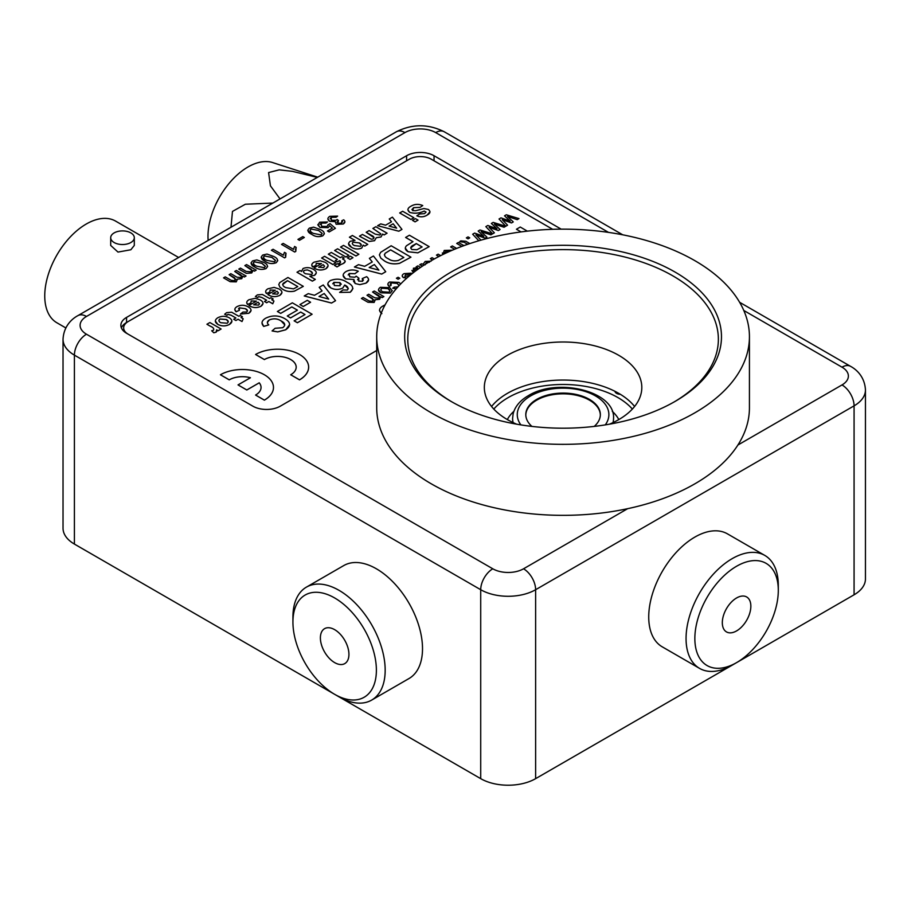 <?xml version="1.0" encoding="UTF-8"?>
<svg xmlns="http://www.w3.org/2000/svg" width="911" height="911" viewBox="0 0 911 911"><rect width="100%" height="100%" fill="white"/><g stroke="black" fill="none" stroke-linecap="round" stroke-linejoin="round"><path stroke-width="1.37" d="M128.189 321.549L126.561 322.483A19.416 11.205 0 0 0 121.379 327.869M561.153 229.162A19.416 11.205 0 0 0 560.322 228.65L434.046 155.735A19.416 11.205 0 0 0 406.591 155.735L126.561 317.404A19.416 11.205 0 0 0 120.878 325.329A19.416 11.205 0 0 0 126.561 333.255L252.848 406.169A19.416 11.205 0 0 0 280.303 406.169L376.71 350.507M74.406 544.072A38.82 22.411 180 0 1 63.03 528.221L63.03 339.279A38.82 22.411 180 0 0 74.406 355.131L74.406 544.072L480.712 778.654L480.712 589.713L74.406 355.131A17.081 9.862 120 0 1 86.477 334.212L492.794 568.794A21.739 12.549 0 0 0 523.54 568.794L627.656 508.68M737.887 445.035L842.003 384.932A17.081 9.862 60 0 1 854.074 405.85A38.82 22.411 180 0 0 865.45 389.999L865.45 578.94A38.82 22.411 180 0 1 854.074 594.792L854.074 405.85L535.622 589.713A38.82 22.411 180 0 1 480.712 589.713A17.081 9.862 120 0 1 492.794 568.794M523.54 568.794A17.081 9.862 60 0 1 535.622 589.713L535.622 778.654L854.074 594.792M535.622 778.654A38.82 22.411 180 0 1 480.712 778.654M609.493 424.184A78.733 45.459 0 0 0 641.811 387.471A78.733 45.459 0 0 0 618.751 355.324A78.733 45.459 0 0 0 532.946 345.463A78.733 45.459 0 0 0 484.333 387.471A78.733 45.459 0 0 0 507.393 419.607A78.733 45.459 0 0 0 516.651 424.184M634.591 406.488A78.733 45.459 0 0 0 618.751 393.358A78.733 45.459 0 0 0 491.564 406.488M619.605 393.871A5.124 2.961 180 0 1 615.506 391.593M618.808 419.572A58.236 33.627 0 0 0 612.26 411.316M513.884 411.316A58.236 33.627 0 0 0 507.336 419.572M632.359 409.062A77.651 44.833 0 0 0 508.167 397.606A77.651 44.833 0 0 0 493.796 409.062M130.842 242.531A11.797 6.81 180 0 1 117.986 244.011A11.797 6.81 180 0 1 110.698 237.714A11.797 6.81 180 0 1 114.16 232.897A11.797 6.81 180 0 1 127.016 231.417A11.797 6.81 180 0 1 134.304 237.714A11.797 6.81 180 0 1 130.842 242.531M134.304 237.714L134.304 245.435L130.842 249.762L117.997 252.074L110.698 245.435L110.698 237.714M65.808 327.926L56.915 322.79A58.703 33.889 -60 0 1 47.907 275.748A58.703 33.889 -60 0 1 86.26 224.026A58.703 33.889 -60 0 1 115.617 221.111L178.613 257.483M317.734 177.167L272.594 162.557A56.562 32.648 120 0 0 232.237 179.809A56.562 32.648 120 0 0 208.163 240.424M317.324 177.406L292.363 171.336L279.221 169.845L268.586 172.566L270.43 185.833L280.053 198.928M272.879 203.062L245.344 204.246L232.476 211.409L230.984 227.249M333.084 597.081A59.01 34.071 -120 0 0 292.932 622.054A59.01 34.071 -120 0 0 334.656 694.33A59.01 34.071 -120 0 0 336.227 695.195A59.01 34.071 -120 0 0 376.357 668.401A59.01 34.071 -120 0 0 333.084 597.081M292.932 622.054L292.932 616.975A65.228 37.658 60 0 1 306.438 587.117A65.228 37.658 60 0 1 337.309 589.383A65.228 37.658 60 0 1 381.322 646.708A65.228 37.658 60 0 1 371.665 700.092A65.228 37.658 60 0 1 340.794 697.826A65.228 37.658 60 0 1 339.051 696.858L334.656 694.33M371.665 700.092L409.005 678.536A65.228 37.658 -120 0 0 418.661 625.151A65.228 37.658 -120 0 0 374.649 567.826A65.228 37.658 -120 0 0 343.777 565.56L306.438 587.117M335.202 662.912A20.179 11.649 -120 0 0 344.745 663.618A20.179 11.649 -120 0 0 347.74 647.095A20.179 11.649 -120 0 0 334.121 629.364A20.179 11.649 -120 0 0 324.567 628.67A20.179 11.649 -120 0 0 321.583 645.182A20.179 11.649 -120 0 0 335.202 662.912M736.578 566.255A59.01 34.071 120 0 0 694.854 638.531A59.01 34.071 120 0 0 736.578 662.627L732.182 665.167A65.228 37.658 -60 0 1 699.568 668.389A65.228 37.658 -60 0 1 689.57 616.121A65.228 37.658 -60 0 1 732.182 558.648A65.228 37.658 -60 0 1 764.796 555.414A65.228 37.658 -60 0 1 778.301 585.272L778.301 590.351A59.01 34.071 120 0 0 736.578 566.255M764.796 555.414L727.456 533.857A65.228 37.658 120 0 0 694.854 537.091A65.228 37.658 120 0 0 652.242 594.564A65.228 37.658 120 0 0 662.24 646.833L699.568 668.389M736.578 630.913A20.179 11.649 120 0 0 749.764 613.137A20.179 11.649 120 0 0 746.667 596.967A20.179 11.649 120 0 0 736.578 597.969A20.179 11.649 120 0 0 723.402 615.745A20.179 11.649 120 0 0 726.488 631.915A20.179 11.649 120 0 0 736.578 630.913M732.182 665.167L736.578 662.627A59.01 34.071 120 0 0 778.301 590.351M329.805 216.34L337.617 216.112L336.091 217.182L331.262 217.251L331.285 220.268L336.216 220.257L337.127 219.517L338.471 220.496L337.765 223.218L341.648 223.149L341.841 220.701L343.698 219.824C345.417 221.293 345.258 222.683 343.219 223.992L336.125 224.231L335.305 221.68L329.588 221.236C327.265 219.574 327.334 217.945 329.805 216.34M290.757 374.774A18.641 10.761 180 0 1 290.734 374.785L299.525 379.853A31.065 17.935 0 0 0 299.525 354.47A31.065 17.935 0 0 0 255.592 354.47L264.384 359.549A18.641 10.761 180 0 1 290.734 359.549A18.641 10.761 180 0 1 290.734 374.763L299.525 379.83A31.065 17.935 0 0 0 308.613 367.167M264.384 400.123A31.065 17.935 0 0 0 264.384 374.763A31.065 17.935 0 0 0 220.451 374.763L229.242 379.83A18.641 10.761 180 0 1 250.445 377.735L238.022 384.909L246.813 389.976L259.236 382.802A18.641 10.761 180 0 1 255.592 395.044L264.384 400.123M234.708 271.432L236.393 270.453L246.027 276.01L244.342 276.99L242.838 276.124L241.757 278.675L237.407 279.119L236.279 281.841L230.141 281.67L223.559 277.866L225.245 276.887L231.2 280.326L235.163 280.725L234.628 277.821L229.139 274.644L230.825 273.676L236.962 277.217L240.72 277.513C242.087 276.318 241.711 275.236 239.616 274.257L234.708 271.432M375.844 226.725L387.073 233.205L384.123 234.913L382.609 234.047L380.98 236.951L376.254 237.714L374.558 240.663L369.251 241.449L359.481 236.165L362.441 234.457L371.369 239.263L373.259 238.91C374.489 237.589 373.931 236.427 371.608 235.425L366.188 232.294L369.137 230.585L375.332 234.161L379.933 235.061L380.809 233.865L372.884 228.433L375.844 226.725M380.809 233.876L372.906 228.445M406.91 278.026L403.357 277.57C401.649 276.192 401.888 274.871 404.063 273.63L411.271 273.175L409.756 274.245L405.566 274.518L404.871 276.5L409.825 275.521M521.092 231.918L516.446 229.23L520.249 227.033L527.355 231.143M552.704 229.321L431.302 159.22A15.533 8.962 0 0 0 409.335 159.22L128.212 321.526A15.533 8.962 0 0 0 123.657 327.869A15.533 8.962 0 0 0 128.189 334.2M123.714 331.171A15.533 8.962 180 0 1 123.657 330.408L123.657 327.869M478.833 240.766L472.672 234.218L474.631 233.079L483.809 236.336L478.173 231.041L479.983 229.993L492.532 233.865L490.87 234.833L481.145 231.645L486.895 237.122L485.153 238.135L475.906 234.89L480.974 240.151M492.532 233.865L490.87 234.856L481.19 231.679M461.877 246.403L456.718 243.419L458.415 242.451L463.938 245.64M454.635 249.238L450.638 246.938L452.334 245.959L456.616 248.43M419.72 264.816L422.704 265.978L419.72 264.782L421.417 263.814L423.103 264.201L425.186 261.434L431.062 261.184M429.468 262.243L426.325 262.562L425.084 264.85L426.325 262.562L429.468 262.22M380.354 287.318L389.737 287.66L392.208 290.757L390.318 293.08L381.083 292.807C377.94 291.076 377.701 289.243 380.354 287.318M388.052 288.639L381.88 288.195C380.308 289.482 380.582 290.677 382.7 291.782L388.803 292.192C390.386 290.939 390.136 289.744 388.052 288.639M392.22 290.552L390.318 293.103L381.083 292.83L378.464 289.857M266.991 254.067L273.664 256.446C277.741 258.325 278.561 260.421 276.124 262.732C272.104 264.144 268.472 263.666 265.215 261.32C261.15 259.441 260.33 257.346 262.778 255.034L266.991 254.067M271.979 257.426L264.292 255.911C263.04 257.619 263.917 259.1 266.912 260.352L274.621 261.844L275.464 260.318L271.979 257.426M331.524 303.021L304.251 295.95L308.282 293.627L314.511 295.289L322.095 290.916L319.203 287.318L323.257 284.972L335.555 300.698L331.524 303.056L304.251 295.973M328.677 299.093L324.202 293.524L319.009 296.496L328.7 299.093L324.202 293.501L319.044 296.508M321.64 258.018L324.589 256.31L335.829 262.789L332.868 264.497L321.64 258.018L332.868 264.532L335.829 262.824M426.063 212.149L424.241 211.067C419.379 213.356 414.551 213.812 409.722 212.4L407.855 209.781M422.727 205.567L419.994 207.401L413.605 207.674L411.92 209.587M430.003 211.762L427.122 215.121C423.934 217.114 420.495 217.342 416.839 215.827L419.595 213.971L424.526 213.629L426.063 212.115L424.241 211.033C419.379 213.333 414.551 213.778 409.722 212.377C406.989 210.145 407.456 208.05 411.123 206.125C414.756 204.007 418.627 203.813 422.75 205.556L419.994 207.378L413.605 207.651L412.649 210.646L415.689 210.737L423.877 208.528L428.364 209.473C430.778 211.477 430.368 213.345 427.122 215.087C423.934 217.091 420.495 217.319 416.839 215.793M413.879 217.729L410.929 219.437L399.69 212.98L402.651 211.25L413.879 217.729L410.929 219.46L399.69 212.946M418.001 220.132L415.063 221.828L412.501 220.371L415.462 218.64L418.024 220.12L415.063 221.851L412.501 220.348M401.945 229.401L398.824 231.223L377.644 225.7M391.491 221.783L389.248 218.982L392.402 217.16L401.956 229.39L398.824 231.2L377.61 225.7L380.752 223.89L385.592 225.188L391.491 221.783L389.259 219.004M358.888 254.26L355.928 255.968L340.555 247.086L343.515 245.389L358.888 254.26L355.928 255.991L340.577 247.109M348.811 255.296L345.884 257.016L334.667 250.514M352.978 257.676L350.018 259.384L347.455 257.904L350.416 256.196L352.978 257.676L350.018 259.407L347.478 257.915M344.085 258.029L342.547 258.94L343.345 259.396C345.724 260.705 345.759 262.049 343.424 263.416L340.589 264.634L338.938 263.336M345.235 261.332L343.424 263.438L340.589 264.657L338.915 263.325L340.498 262.607L340.338 261.07L339.575 260.637L337.4 261.912L335.237 260.66L337.4 259.384L328.336 254.169L331.297 252.438L340.361 257.676L341.944 256.765L344.107 258.018L342.525 258.929M340.498 262.63L339.575 260.66L337.4 261.878L335.237 260.637M339.951 265.192L337.013 266.912L334.474 265.42M321.435 263.621L316.242 263.427L315.923 265.443L312.575 266.912L311.778 265.044M328.085 265.864L325.967 268.734C321.708 270.647 317.7 270.385 313.953 267.936L313.976 267.925M303.283 286.361L294.469 291.144C289.914 292.067 285.986 291.44 282.661 289.254L279.859 287.09L278.777 284.574L279.723 282.592L287.933 277.479L303.306 286.35L294.469 291.121C289.914 292.044 285.986 291.418 282.661 289.22L279.859 287.067L278.777 284.551M273.152 298.979L271.774 299.776L273.938 301.029L272.753 303.784L268.813 301.507L266.65 302.759L264.475 301.507L266.65 300.231L261.821 297.476L258.701 296.644L257.767 297.521L255.41 296.496L257.392 294.879L262.402 294.481L269.599 298.523L270.977 297.726L273.152 298.979L271.797 299.787M263.04 303.42L260.922 306.29C256.663 308.203 252.654 307.929 248.908 305.492L256.401 301.142L251.197 300.983L250.878 302.987L247.53 304.468L246.733 302.6M248.908 305.492L248.931 305.481C252.654 307.907 256.663 308.169 260.922 306.267C263.905 304.069 263.655 301.94 260.159 299.901L255.217 298.318L249.022 299.708C246.642 301.097 246.141 302.668 247.53 304.445L250.878 302.964L251.197 300.96L256.401 301.142M216.955 331.057L216.123 332.162L213.789 332.788L211.671 330.761L213.493 330.237C214.233 328.677 213.163 327.311 210.259 326.195L206.945 324.259M213.493 330.237C214.233 328.643 213.163 327.288 210.259 326.172L206.922 324.248L209.883 322.54L221.111 329.019L218.162 330.75L216.613 329.862L216.123 332.128L213.789 332.766L211.694 330.761M284.824 324.908L281.18 320.991C277.525 318.543 273.562 318.201 269.292 319.966L267.378 322.483M289.687 324.623L285.724 329.793L277.73 331.9L272.07 330.944L275.111 328.279L282.695 327.709C285.769 325.307 285.268 323.052 281.18 320.968C277.525 318.52 273.562 318.178 269.292 319.943C266.969 321.492 266.798 323.154 268.768 324.92L263.7 326.411L261.969 322.915M268.768 324.92L263.7 326.377C260.91 323.337 261.628 320.581 265.841 318.121C272.275 315.081 278.561 315.24 284.699 318.599C290.837 322.221 291.178 325.933 285.724 329.759L277.73 331.877L272.093 330.921M305.014 314.534L300.698 312.04L290.563 317.893L287.272 315.992L297.407 310.139L291.827 306.95L280.679 313.384L277.388 311.482L292.34 302.828L312.109 314.238L297.407 322.745L294.116 320.843L305.014 314.534L300.698 312.063L290.563 317.916L287.295 316.003M312.086 314.249L297.407 322.722L294.116 320.82M310.56 302.258L303.238 306.506L299.97 304.593M335.533 300.71L331.524 303.056M322.084 290.916L319.214 287.329M353.878 279.495L345.656 278.914L343.151 275.418M368.636 279.768L365.971 283.162L359.834 284.653L355.188 283.515L353.878 279.472L345.656 278.891C342.217 276.409 342.331 273.96 346.009 271.546C349.938 269.554 354.026 269.451 358.262 271.25L354.937 273.733L349.22 273.528L348.173 274.985M358.866 278.174L357.533 279.723M363.443 280.144L362.282 278.561L366.655 276.671C369.422 278.948 369.194 281.1 365.971 283.139L359.834 284.631L355.188 283.537L353.445 281.078M385.717 271.74L381.698 274.086L354.425 267.003L358.456 264.657L364.685 266.319L372.269 261.947L369.388 258.371M412.945 241.677L405.611 237.452L409.415 235.232L429.183 246.642L417.876 252.848L408.094 251.755L405.281 248.145M429.161 246.653L417.876 252.825L408.094 251.732C405.042 249.944 404.518 247.94 406.511 245.731L412.968 241.666L405.611 237.429M255.615 354.481A31.065 17.935 0 0 0 255.592 354.493L264.384 359.572A18.641 10.761 180 0 1 284.676 357.237A18.641 10.761 180 0 1 296.189 367.167M277.787 260.648L276.124 262.767C272.104 264.167 268.472 263.689 265.215 261.343L261.115 257.153M328.245 224.96L330.01 223.628L335.419 228.308L329.167 231.941L327.482 230.961L332.356 228.126L329.611 225.791L328.142 227.659L320 227.431L317.871 224.561M327.459 221.977L325.956 223.07L321.184 223.093L320.057 224.516M332.356 228.126L329.611 225.769L328.142 227.636L320 227.408L317.928 225.04L319.67 222.182L327.482 221.965L325.956 223.036L321.184 223.07L321.594 226.372L327.083 226.486L328.165 224.527M327.482 230.961L329.167 231.918L335.419 228.308M344.893 221.817L343.219 224.026L336.125 224.254L335.305 221.703L329.588 221.259L327.892 218.891M337.594 216.135L336.091 217.217L331.262 217.274L330.124 218.72M338.448 220.508L336.945 222.216M342.616 221.908L341.864 220.713M379.5 296.872L372.588 292.021M373.965 300.061L366.996 295.255L368.682 294.253L374.82 297.806L378.577 298.102C379.944 296.895 379.568 295.813 377.473 294.845L372.565 292.01L374.262 291.03L383.884 296.599L382.199 297.601L380.707 296.735M383.884 296.599L382.199 297.567L380.696 296.701L379.614 299.286L375.264 299.73L374.136 302.441L367.998 302.27L361.416 298.478L363.102 297.476L369.057 300.915L373.02 301.313L372.485 298.398L366.996 295.232M461.843 246.403L456.741 243.442M454.612 249.25L450.66 246.949M469.837 243.579L465.851 241.278L460.784 240.88L459.736 241.654L464.098 242.224L467.707 244.307L464.098 242.246L459.759 241.666M469.734 237.862L468.038 238.841L466.352 237.885L468.038 236.894L469.734 237.862L468.038 238.864L466.352 237.862M483.764 236.325L478.195 231.052M486.884 237.133L485.153 238.158L475.941 234.936M478.81 240.777L472.684 234.229M496.95 228.718L491.359 223.457L493.158 222.386L505.719 226.258L504.045 227.249L494.366 224.072M505.685 226.281L504.045 227.226L494.32 224.026L500.071 229.515L498.328 230.551L489.127 227.329M500.071 229.515L498.328 230.529L489.082 227.283L494.388 232.795L492.623 233.842L485.848 226.634L487.806 225.472L496.985 228.729L491.359 223.434M510.126 221.111L504.546 215.839M518.951 218.617L517.22 219.642L507.541 216.465M513.235 221.92L511.504 222.944L502.303 219.722M507.564 225.188L505.799 226.213L499.023 219.004L500.993 217.866L510.171 221.122L504.535 215.816L506.345 214.78L518.974 218.606L517.22 219.619L507.495 216.419L513.257 221.908L511.504 222.91L502.257 219.676L507.564 225.188L505.799 226.235L499.034 219.016M381.208 313.247L379.454 310.298M521.058 231.918L516.469 229.242M452.391 250.183L444.215 250.445L442.974 254.476L442.325 252.985M438.851 256.538L436.471 255.137M432.566 259.942L430.368 258.667L432.053 257.665L434.308 258.963M417.557 267.663L416.202 266.843M413.321 272.708L411.92 270.408M406.875 278.06L403.357 277.604L402.184 275.942M411.248 273.186L409.756 274.268L405.566 274.541L404.871 276.523M399.77 278.254L398.096 279.244L396.433 278.254M399.075 285.462L397.173 283.401L391.126 282.877L390.124 284.186M399.064 285.655L397.173 283.367L391.126 282.854L391.001 285.485L389.145 286.373L387.858 284.278M396.251 288.787L392.698 288.218L394.212 287.124L397.993 286.897M324.407 233.728L322.745 235.847C318.736 237.247 315.104 236.769 311.847 234.423L307.736 230.232M304.331 237.475L299.434 240.299L297.92 239.422L302.816 236.598L304.331 237.475L299.434 240.333L297.943 239.434M295.79 251.379L294.709 252.005L281.522 244.399L283.219 243.419L293.49 249.352L294.583 246.471L296.143 247.371L295.79 251.402L294.709 252.028L281.545 244.41M296.143 247.405L295.403 249.876M285.655 257.232L284.574 257.859L271.387 250.252L273.084 249.272L283.344 255.205L284.448 252.324L286.008 253.224L285.655 257.255L284.574 257.881L271.41 250.263M285.997 253.247L285.268 255.729M267.64 266.502L265.989 268.62C261.969 270.02 258.337 269.542 255.08 267.196L250.969 263.006M251.766 270.328L244.865 265.591L246.551 264.589L256.185 270.146L254.499 271.148L253.156 270.385L251.732 272.947L246.346 273.368L238.784 269.098L240.47 268.107L246.221 271.421L250.684 271.763C252.222 270.624 252.005 269.542 250.035 268.551L244.865 265.568M241.643 276.295L234.731 271.444M246.004 276.033L244.342 277.012L242.85 276.158L241.757 278.698L237.407 279.153L236.279 281.863L230.141 281.693L223.582 277.878M236.108 279.483L229.151 274.666M255.615 395.067A18.641 10.761 180 0 1 255.592 395.078L264.384 400.145A31.065 17.935 0 0 0 273.482 387.448M220.473 374.774A31.065 17.935 0 0 0 220.451 374.785L229.242 379.853A18.641 10.761 180 0 1 250.423 377.746M238.044 384.92L246.813 389.999L259.236 382.825A18.641 10.761 180 0 1 261.058 387.448M410.941 257.175L399.576 263.302C393.723 264.497 388.667 263.689 384.396 260.876L380.787 258.098L379.409 254.864L380.616 252.347L391.172 245.765L410.941 257.175L399.576 263.336C393.723 264.52 388.667 263.712 384.396 260.899L380.787 258.12L379.409 254.886M352.944 288.548L350.223 292.26L339.632 292.408L343.026 289.949L347.41 290.051C348.719 288.172 347.82 286.498 344.7 285.029L342.787 288.07C338.687 289.96 334.667 289.892 330.716 287.842L327.778 284.073M348.332 288.719L344.7 285.052L342.787 288.047C338.687 289.937 334.667 289.857 330.716 287.819C326.935 285.405 326.855 282.968 330.488 280.508C336.546 278.288 342.08 278.891 347.068 282.33C353.24 285.325 354.288 288.628 350.223 292.237L339.632 292.385M231.918 321.23L229.401 324.487C225.564 326.389 221.726 326.377 217.9 324.453L215.326 321.036M242.406 316.732L241.028 317.529L243.191 318.782L242.007 321.537L238.067 319.26L235.903 320.513L233.728 319.26L235.903 317.985L231.064 315.217L227.955 314.397L227.021 315.274L224.664 314.249L226.645 312.632L231.656 312.234L238.853 316.276L240.231 315.479L242.406 316.732L241.051 317.54M251.094 310.355L248.794 313.293L240.436 314.033L242.998 312.063L246.653 312.006C247.951 310.788 247.541 309.683 245.423 308.692L239.297 307.861L238.477 308.886M247.519 310.856L245.423 308.715L239.297 307.827L239.445 310.275L236.097 311.756L234.81 309.433M275.316 290.245L270.123 290.062L269.804 292.067L266.445 293.547L265.648 291.668M281.966 292.499L279.848 295.369C275.577 297.271 271.58 297.009 267.834 294.572L275.316 290.222L270.123 290.04L269.804 292.044L266.445 293.524C265.055 291.748 265.556 290.176 267.948 288.787L274.143 287.398L279.073 288.981C282.569 291.019 282.831 293.137 279.848 295.346C275.577 297.248 271.58 296.986 267.834 294.538M315.308 279.426L312.371 281.146L297.02 272.252M316.322 272.867L314.523 275.35L309.854 276.272L315.331 279.404L312.371 281.112L296.997 272.241L299.958 270.533L301.575 271.467L301.45 270.783M354.937 240.39L349.425 237.213L352.386 235.482L367.759 244.364L364.799 246.095L363.193 245.161L361.713 248.099C358.091 249.512 354.709 249.25 351.555 247.325L348.526 243.692M387.05 233.216L384.123 234.936L382.62 234.07L380.98 236.974L376.254 237.737L374.558 240.686L369.251 241.483L359.503 236.177M374.079 237.771L366.199 232.305M396.274 288.764L392.698 288.195M391.001 285.462L389.145 286.339C387.323 284.824 387.46 283.378 389.555 282.011L398.824 282.376L400.76 283.879M313.612 227.146L320.296 229.526C324.373 231.405 325.193 233.501 322.745 235.812C318.736 237.224 315.104 236.746 311.847 234.4C307.781 232.521 306.961 230.426 309.398 228.114L313.612 227.146M318.611 230.506L310.924 228.991C309.672 230.699 310.549 232.18 313.543 233.432L321.253 234.924L322.095 233.398L318.611 230.506L310.924 229.014L310.059 230.255M322.095 233.398L318.611 230.529M275.509 260.648L271.979 257.449L264.292 255.934L263.427 257.175M265.374 266.502L261.844 263.302L254.158 261.787L253.292 263.028M432.588 259.92L430.368 258.644M438.874 256.526L436.449 255.126L438.134 254.158L440.662 255.615M450.364 251.06L445.741 251.334L444.91 253.543M380.696 296.701L379.614 299.252L375.264 299.708L374.136 302.418L367.998 302.247L361.416 298.444M422.089 246.938L416.259 243.567L413.981 244.888C410.781 246.209 410.075 247.758 411.84 249.5L416.942 249.751L422.089 246.938L416.259 243.601L410.656 247.929M403.846 257.471L390.66 249.865L385.194 253.235C383.861 255.399 384.92 257.244 388.382 258.781C391.172 260.819 394.486 261.377 398.335 260.432L403.846 257.471M390.66 249.865L385.194 253.269L384.328 254.841M403.824 257.483L390.66 249.887M334.644 250.502L337.605 248.794L348.833 255.285L345.884 256.993L334.644 250.502M378.885 270.123L374.375 264.532L369.183 267.527L378.885 270.123L374.375 264.554L369.217 267.538M337.4 259.384L328.336 254.146M396.41 278.242L398.096 277.274L399.792 278.242L398.096 279.221L396.41 278.242M341.283 284.243L339.928 282.626L333.859 282.399L332.766 283.822M413.332 272.696L413.423 268.221L417.625 267.663L416.179 266.832L417.864 265.864L420.563 267.413M418.775 268.654L415.109 269.007L414.835 271.535M494.388 232.795L492.623 233.82L485.848 226.611M396.604 228.137L393.131 223.821L389.099 226.122L396.638 228.149L393.131 223.799L389.122 226.133M316.242 263.404L315.923 265.408L312.575 266.889C311.186 265.124 311.687 263.541 314.067 262.163L320.262 260.774L325.204 262.345C328.7 264.395 328.951 266.513 325.967 268.711C321.708 270.624 317.7 270.351 313.953 267.914L321.435 263.586L316.242 263.404M324.555 266.342L323.166 264.668L318.679 267.23L323.667 267.538L324.555 266.171L323.166 264.645L318.702 267.242M301.575 271.467L303.044 268.517C306.722 267.128 310.139 267.413 313.304 269.36C316.755 271.227 317.153 273.209 314.523 275.327L309.854 276.249M312.439 273.323L310.514 271.193L307.371 269.907L304.274 270.316C303.033 271.569 303.431 272.708 305.492 273.733L311.585 274.518C312.883 273.3 312.53 272.184 310.514 271.171L307.371 269.929L304.274 270.339L303.465 271.489M228.262 321.754L226.338 319.545L219.927 319.044L218.891 320.49M367.759 244.364L364.799 246.061L363.182 245.127L361.713 248.077C358.091 249.489 354.709 249.227 351.555 247.302C348.15 245.435 347.695 243.431 350.211 241.29L354.983 240.402L349.425 237.19M361.303 245.105L359.378 242.964L353.092 242.132C351.851 243.408 352.318 244.558 354.493 245.571L360.437 246.312C361.758 245.082 361.405 243.954 359.378 242.93L353.092 242.155L352.284 243.283M297.783 286.578L287.534 280.656L283.287 283.287C282.251 284.961 283.07 286.407 285.758 287.603L293.501 288.878L297.783 286.578L287.534 280.69L282.604 284.539M259.51 303.898L258.12 302.224L253.657 304.798L258.622 305.094L259.51 303.727L258.12 302.201L253.634 304.786M278.436 292.966L277.035 291.304L272.56 293.866L277.548 294.162L278.424 292.795L277.035 291.269L272.583 293.877M381.857 313.646C378.338 310.765 378.942 308.089 383.656 305.606L385.091 304.855M239.445 310.252L236.097 311.721C234.127 309.842 234.491 308.112 237.19 306.54C240.959 304.741 244.638 304.855 248.213 306.882C251.755 308.954 251.948 311.084 248.794 313.27L240.436 313.999M334.451 265.408L337.4 263.7L339.962 265.181L337.013 266.889L334.451 265.408M221.111 329.019L218.162 330.727L216.59 329.828M297.407 310.139L291.827 306.927L280.679 313.361L277.388 311.46M273.938 301.029L272.753 303.762L268.813 301.484L266.65 302.737L264.475 301.484M266.65 300.231L261.821 297.441L258.701 296.622L257.767 297.498L255.41 296.474M299.947 304.581L307.292 300.334L310.583 302.236L303.238 306.483L299.947 304.581M358.262 271.25L354.937 273.71L349.22 273.494L349.699 276.83L354.948 277.217L356.178 276.181L358.888 278.162L358.661 281.123L362.646 281.26L362.282 278.538M243.191 318.782L242.007 321.515L238.067 319.237L235.903 320.49L233.728 319.237M235.903 317.985L231.064 315.195L227.955 314.375L227.021 315.252L224.664 314.227M217.752 317.768C221.726 315.787 225.621 315.832 229.458 317.905C232.681 320.103 232.669 322.3 229.401 324.464C225.564 326.366 221.726 326.354 217.9 324.43C214.552 322.221 214.506 320 217.752 317.768M226.338 319.522L219.927 319.009C218.378 320.342 218.674 321.572 220.838 322.722L227.215 323.223C228.775 321.902 228.479 320.672 226.338 319.522M450.341 251.072L445.741 251.356L444.67 252.814M256.185 270.146L254.499 271.125L253.156 270.351L251.732 272.913L246.346 273.346L238.784 269.075M418.753 268.677L415.109 269.03L414.22 270.316M256.856 259.92L263.53 262.3C267.606 264.179 268.426 266.274 265.989 268.586C261.969 269.998 258.337 269.519 255.08 267.174C251.015 265.295 250.195 263.199 252.643 260.888L256.856 259.92M261.844 263.279L254.158 261.764C252.905 263.473 253.782 264.953 256.777 266.206L264.486 267.697L265.329 266.171L261.844 263.279M339.928 282.604L333.859 282.364L334.326 285.519L340.133 285.769L339.928 282.604M372.269 261.947L369.376 258.348L373.43 256.002L385.729 271.729L381.698 274.063L354.425 266.98M389.885 290.723L388.052 288.662L381.88 288.229L380.809 289.687M673.981 402.047A155.303 89.665 0 0 0 718.369 339.279A155.303 89.665 0 0 0 622.498 256.446A155.303 89.665 0 0 0 453.257 275.885A155.303 89.665 0 0 0 407.775 339.279A155.303 89.665 0 0 0 452.175 402.047M451.059 272.082A158.412 91.453 180 0 1 675.085 272.082A158.412 91.453 180 0 1 675.085 401.409L675.085 401.409A158.412 91.453 180 0 1 451.059 401.409A158.412 91.453 180 0 1 451.059 272.082M749.434 336.74L749.434 407.752A186.356 107.589 180 0 1 694.854 483.832A186.356 107.589 180 0 1 491.758 507.154A186.356 107.589 180 0 1 376.71 407.752L376.71 336.74A186.356 107.589 180 0 1 431.302 260.66A186.356 107.589 180 0 1 634.386 237.338A186.356 107.589 180 0 1 749.434 336.74A186.356 107.589 180 0 1 694.854 412.82A186.356 107.589 180 0 1 491.758 436.153A186.356 107.589 180 0 1 376.71 336.74M594.223 426.416A37.271 21.522 0 0 0 600.349 414.596A37.271 21.522 0 0 0 577.335 394.725A37.271 21.522 0 0 0 536.716 399.382A37.271 21.522 0 0 0 525.795 414.596A37.271 21.522 0 0 0 531.922 426.416M600.338 414.983A37.271 21.522 0 0 0 577.027 395.408A37.271 21.522 0 0 0 536.716 400.145A37.271 21.522 0 0 0 525.806 414.983M513.132 422.613A50.469 29.141 180 0 1 512.597 418.411L513.144 413.765C515.011 406.511 520.079 400.476 528.346 395.67C557.475 377.348 615.38 391.126 613.547 418.411A50.469 29.141 180 0 1 613.012 422.613M620.368 394.326A5.751 3.314 180 0 1 616.599 393.358A5.751 3.314 180 0 1 614.936 391.297M434.046 160.814L434.046 155.735M406.591 160.814L406.591 155.735M126.561 322.483L126.561 317.404M622.748 234.822L444.226 131.753C428.284 123.805 412.341 123.805 396.399 131.753A17.081 9.862 60 0 1 404.94 132.596L86.477 316.459A21.739 12.549 0 0 0 86.477 334.212M444.226 131.753A17.081 9.862 120 0 0 435.686 132.596A21.739 12.549 0 0 0 404.94 132.596M865.45 389.999C864.733 376.084 855.554 368.966 850.544 366.336A17.081 9.862 120 0 0 842.003 367.179L743.797 310.48M608.559 232.407L435.686 132.596M842.003 384.932A21.739 12.549 0 0 0 842.003 367.179M396.399 131.753L77.936 315.616A17.081 9.862 60 0 1 86.477 316.459M605.28 424.89A45.812 26.453 0 0 0 588.654 392.664A45.812 26.453 0 0 0 530.68 395.898A45.812 26.453 0 0 0 520.876 424.89M850.544 366.336L739.618 302.293M77.936 315.616C73.017 318.19 63.77 325.273 63.03 339.279"/></g></svg>
